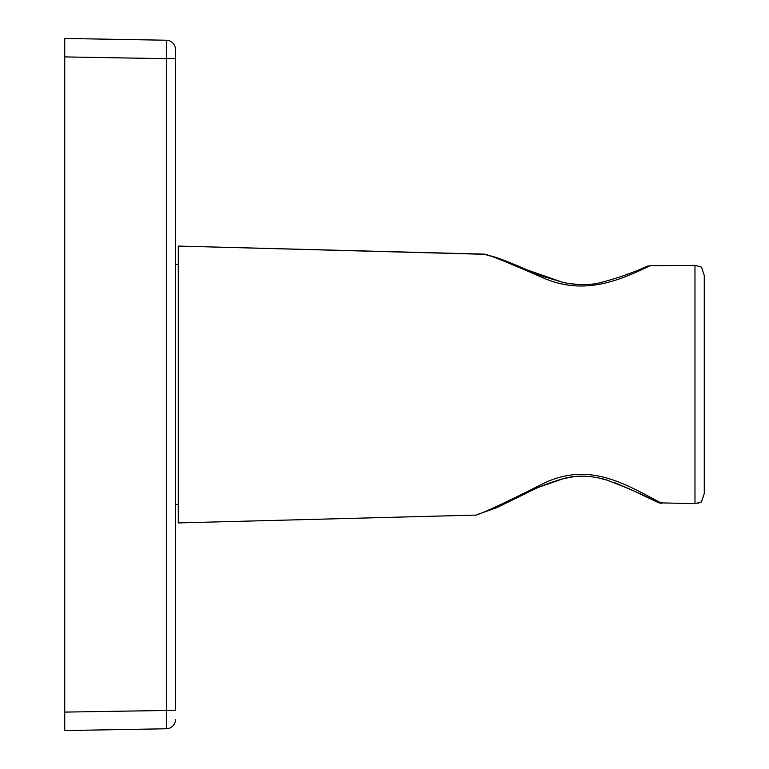 <?xml version="1.0" encoding="UTF-8"?>
<svg xmlns="http://www.w3.org/2000/svg" width="769" height="769" viewBox="0 0 769 769"><rect width="100%" height="100%" fill="white"/><g stroke="black" fill="none" stroke-linecap="round" stroke-linejoin="round"><path stroke-width="1.15" d="M175.467 504.464L178.273 504.464L178.273 264.536L175.467 264.536M698.098 503.311L701.501 501.888L704.269 493.525L701.501 501.888L694.974 503.657L694.974 265.353L701.491 267.112L694.974 265.353L650.045 265.747C616.296 282.175 581.777 295.363 541.982 277.359C505.637 261.47 486.268 253.722 483.855 254.126L489.44 255.75C494.169 256.308 506.752 261.037 527.178 269.929L563.033 282.444C575.991 285.136 587.901 285.347 598.791 283.069C617.094 278.34 633.185 272.716 647.046 266.218L650.045 265.747L646.94 266.257M704.269 275.475L701.491 267.112L704.269 275.475L704.269 493.525L704.269 275.475M485.066 254.318L178.273 246.08L178.273 522.92L475.069 515.105C474.502 516.806 504.435 503.455 542.654 483.836C589.102 460.987 625.264 484.086 661.763 503.359L658.706 502.811M658.764 502.83L694.974 503.657M178.273 246.08L483.855 254.126M64.731 712.094L175.467 710.325L175.467 49.447L175.467 58.675L166.402 58.675L166.402 728.772L64.731 730.55L64.731 56.906L166.402 58.675L166.402 40.228L64.731 38.45L64.731 56.906M175.467 49.447A9.228 9.228 0 0 0 166.402 40.228A9.228 9.228 0 0 1 175.467 49.447M166.402 728.772A9.228 9.228 0 0 0 175.467 719.553A9.228 9.228 0 0 1 166.402 728.772M628.379 273.812L623.919 275.552M601.829 282.444L598.022 283.213M579.557 284.588L568.281 283.463M563.956 282.646L543.125 276.417L528.313 270.419M498.764 258.422L488.382 255.414M476.847 514.692L496.755 507.655L527.649 492.535C537.666 487.219 549.758 482.538 563.908 478.501C576.577 475.04 590.496 475.425 605.664 479.654C626.149 487.286 643.874 495.025 658.822 502.859L637.463 492.708M629.33 488.863L613.979 482.413M608.144 480.404L596.975 477.539M573.318 476.761L563.831 478.52L540.886 486.45M517.297 497.668L496.053 507.953"/></g></svg>
